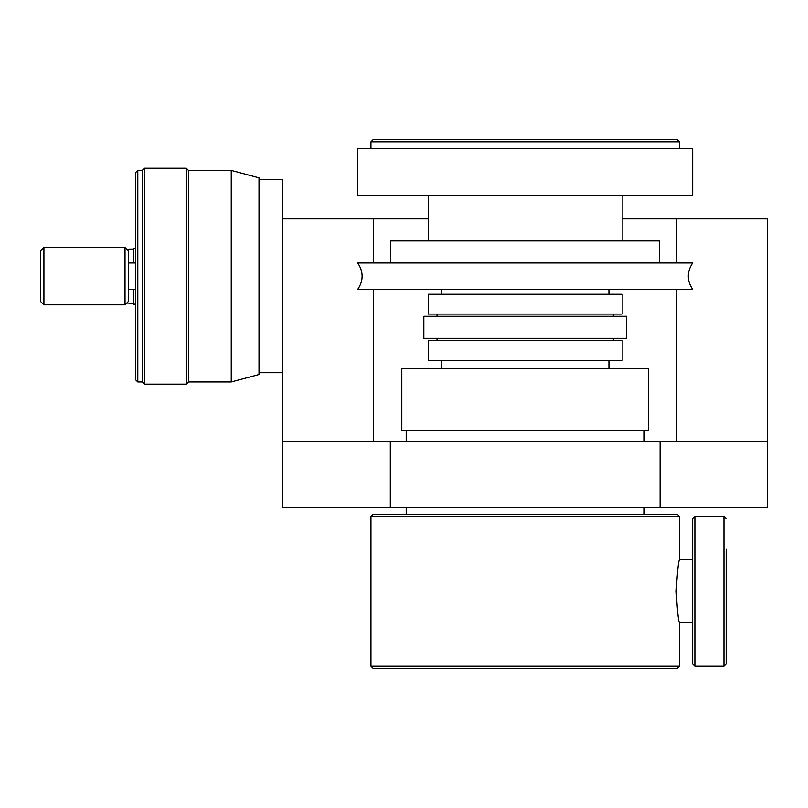 <?xml version="1.0" encoding="UTF-8"?>
<svg xmlns="http://www.w3.org/2000/svg" width="808" height="808" viewBox="0 0 808 808"><rect width="100%" height="100%" fill="white"/><g stroke="black" fill="none" stroke-linecap="round" stroke-linejoin="round"><path stroke-width="1.21" d="M373.144 139.562L677.255 139.562L679.457 141.764L370.943 141.764L373.144 139.562M679.457 148.379L679.457 141.764M370.943 141.764L370.943 148.379M692.678 148.379L357.722 148.379L357.722 195.536L692.678 195.536L692.678 148.379M622.16 240.936L622.16 195.536M428.24 195.536L428.24 240.936M659.621 262.964L659.621 240.936L390.779 240.936L390.779 262.964M692.678 262.964L357.722 262.964C363.57 271.781 363.57 280.598 357.722 289.416L692.678 289.416C686.83 280.598 686.83 271.781 692.678 262.964M428.24 218.897L373.609 218.897L373.609 262.964M676.791 262.964L676.791 218.897L622.16 218.897M676.791 289.416L676.791 441.461M373.609 289.416L373.609 441.461M282.8 218.897L373.609 218.897M676.791 218.897L767.6 218.897L767.6 441.461L282.8 441.461L282.8 179.669L259.004 179.669M282.8 441.461L282.8 507.576L767.6 507.576L767.6 441.461M259.004 374.528L259.004 177.851L231.239 170.417L231.239 381.962L259.004 374.528M231.239 381.962L188.486 381.962L188.486 170.417L231.239 170.417M188.486 170.417L186.284 168.216L186.284 384.164L188.486 381.962M142.208 170.417L137.804 170.417L137.804 381.962L142.208 381.962L142.208 170.417L144.41 168.216L144.41 384.164L186.284 384.164M137.804 381.962L135.593 379.76L135.593 172.619L137.804 170.417M135.593 262.964L128.543 262.964M128.543 289.416L135.593 289.416M125.018 304.838L128.543 301.313L128.543 251.066L125.018 247.541L125.018 304.838L43.925 304.838L43.925 247.541L125.018 247.541M43.925 304.838L40.4 301.313L40.4 251.066L43.925 247.541M135.593 248.208L133.391 248.208L133.391 262.964M133.391 289.416L133.391 304.172L135.593 304.172M133.391 249.086L128.987 249.086M126.765 249.288L128.987 249.288M126.765 303.091L128.987 303.091M128.987 303.293L133.391 303.293M644.198 514.181L644.198 507.576M406.202 507.576L406.202 514.181M373.144 514.181L677.255 514.181L679.457 516.383L370.943 516.383L373.144 514.181M370.943 516.383L370.943 666.236L679.457 666.236L679.457 622.817C678.377 620.948 677.296 610.444 676.205 591.305C677.336 571.913 678.417 561.409 679.457 559.793L679.457 516.383M694.88 516.383L692.678 518.585L692.678 664.025L694.88 666.236L694.88 516.383L723.968 516.383L723.968 666.236L694.88 666.236M726.17 549.258L726.17 664.025L723.968 666.236M726.17 581.831L726.17 591.305M679.457 666.236L677.255 668.438L373.144 668.438L370.943 666.236M644.198 441.461L644.198 430.442M406.202 430.442L406.202 441.461M401.798 430.442L648.602 430.442L648.602 368.741L401.798 368.741L401.798 430.442M608.939 368.741L608.939 360.368M441.461 360.368L441.461 368.741M428.24 360.368L622.16 360.368L622.16 340.532L428.24 340.532L428.24 360.368M613.343 340.532L613.343 338.33M437.057 338.33L437.057 340.532M423.836 338.33L626.564 338.33L626.564 316.292L423.836 316.292L423.836 338.33M613.343 316.292L613.343 314.09M437.057 314.09L437.057 316.292M428.24 314.09L622.16 314.09L622.16 294.264L428.24 294.264L428.24 314.09M608.939 294.264L608.939 289.416M441.461 289.416L441.461 294.264M660.096 441.461L660.096 507.576M390.304 507.576L390.304 441.461M259.004 372.71L282.8 372.71M144.41 168.216L186.284 168.216M142.208 381.962L144.41 384.164M679.457 559.793L692.678 559.793M726.17 518.585L723.968 516.383M679.457 622.817L692.678 622.817"/></g></svg>
